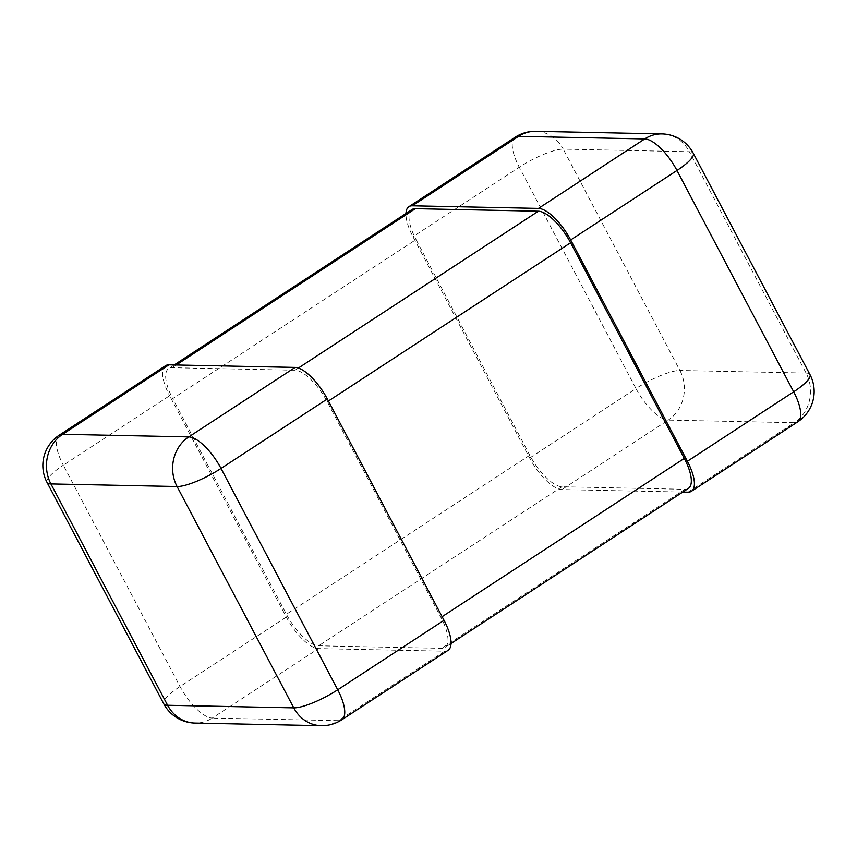 <?xml version="1.0" encoding="UTF-8"?>
<svg xmlns="http://www.w3.org/2000/svg" width="857" height="857" viewBox="0 0 857 857"><rect width="100%" height="100%" fill="white"/><g stroke="black" fill="none" stroke-linecap="round" stroke-linejoin="round"><path stroke-width="0.64" stroke-dasharray="4.29 3.21" d="M682.793 492.068L561.903 489.572A36.24 13.433 56.8 0 1 529.669 458.034L412.978 236.693A36.24 13.433 -123.2 0 1 405.961 213.489M448.082 650.324A36.24 13.433 -123.2 0 1 444.719 651.202L318.547 648.599A36.24 13.433 56.8 0 1 286.324 617.061L169.622 395.72L63.322 465.19L180.024 686.521A36.24 13.433 -123.2 0 0 212.247 718.07L318.547 648.599M165.572 365.703A36.24 13.433 -123.2 0 0 169.622 395.72M688.353 488.426A36.24 13.433 -123.2 0 1 684.989 489.304L561.978 486.765A36.24 13.433 56.8 0 1 529.755 455.228L416.041 239.564L172.696 398.591L286.409 614.255A36.24 13.433 56.8 0 0 318.633 645.792L441.644 648.331A36.24 13.433 -123.2 0 0 445.008 647.453A36.24 13.433 -123.2 0 0 440.959 617.436L327.245 401.772A36.24 13.433 56.8 0 0 295.022 370.235L172.011 367.696A36.24 13.433 -123.2 0 0 168.647 368.574A36.24 13.433 -123.2 0 0 172.696 398.591M411.992 209.547A36.24 13.433 -123.2 0 0 416.041 239.564M809.972 374.584A36.24 8.27 -27.8 0 0 806.083 373.074L679.922 370.47L563.22 149.139A36.24 8.27 -27.8 0 0 519.278 167.222L412.978 236.693M797.738 421.826A36.24 13.433 56.8 0 1 794.364 422.705A36.24 32.63 -88.8 0 0 806.083 373.074L689.392 151.732L563.22 149.139A36.24 32.63 -88.8 0 0 535.796 131.314M688.064 492.175L794.364 422.705L668.203 420.101L561.903 489.572M679.922 370.47A36.24 32.63 -88.8 0 1 668.203 420.101A36.24 13.433 -123.2 0 1 635.98 388.564A36.24 8.27 152.2 0 1 679.922 370.47M693.27 153.242A36.24 8.27 -27.8 0 0 689.392 151.732A36.24 32.63 91.2 0 0 661.958 133.917M529.669 458.034L635.98 388.564L519.278 167.222A36.24 13.433 -123.2 0 1 515.218 137.206M444.719 651.202L338.408 720.662L212.247 718.07A36.24 32.63 91.2 0 1 195.042 723.083M341.782 719.794A36.24 13.433 56.8 0 1 338.408 720.662A36.24 32.63 91.2 0 1 321.204 725.686M286.324 617.061L180.024 686.521A36.24 8.27 -27.8 0 0 163.73 703.758M59.262 435.174A36.24 13.433 -123.2 0 0 63.322 465.19A36.24 8.27 152.2 0 0 47.028 482.416M684.989 489.304L441.644 648.331M561.978 486.765L318.633 645.792M442.116 616.676L440.959 617.436M529.755 455.228L286.409 614.255M328.413 401.012L327.245 401.772M298.365 368.049L295.022 370.235M176.178 364.975L172.011 367.696M451.039 643.511L445.008 647.453M174.207 364.932L168.647 368.574"/><path stroke-width="1.29" d="M691.428 491.297A36.24 13.433 -123.2 0 0 687.378 461.28L793.678 391.81A36.24 8.27 -27.8 0 0 809.972 374.584L693.27 153.242A36.24 8.27 -27.8 0 1 676.976 170.479L793.678 391.81A36.24 13.433 56.8 0 1 797.738 421.826L691.428 491.297A36.24 13.433 -123.2 0 1 688.064 492.175L682.793 492.068M687.378 461.28L570.676 239.939A36.24 13.433 56.8 0 0 538.453 208.401L412.281 205.798A36.24 13.433 -123.2 0 0 408.918 206.676A36.24 13.433 -123.2 0 0 405.961 213.489M341.782 719.794L448.082 650.324A36.24 13.433 -123.2 0 0 444.022 620.307L327.331 398.966L221.02 468.436A36.24 13.433 -123.2 0 0 188.797 436.899L62.636 434.295A36.24 13.433 -123.2 0 0 59.262 435.174A36.24 36.24 0 0 0 47.028 482.416A36.24 8.27 152.2 0 0 50.917 483.926L167.608 705.268A36.24 32.63 91.2 0 0 195.042 723.083L321.204 725.686A36.24 36.24 0 0 0 341.782 719.794A36.24 13.433 56.8 0 0 337.722 689.778L221.02 468.436A36.24 8.27 152.2 0 1 177.078 486.53A36.24 32.63 -88.8 0 1 188.797 436.899L295.097 367.428A36.24 13.433 56.8 0 1 327.331 398.966M295.097 367.428L168.936 364.825A36.24 13.433 -123.2 0 0 165.572 365.703L59.262 435.174M451.039 643.511L688.353 488.426A36.24 13.433 -123.2 0 0 684.304 458.409L570.591 242.745L328.413 401.012M174.207 364.932L411.992 209.547A36.24 13.433 -123.2 0 1 415.356 208.669L538.367 211.208A36.24 13.433 56.8 0 1 570.591 242.745M693.27 153.242A36.24 36.24 0 0 0 661.958 133.917A36.24 32.63 91.2 0 0 644.753 138.93L518.592 136.338A36.24 32.63 -88.8 0 1 535.796 131.314A36.24 36.24 0 0 0 515.218 137.206L408.918 206.676M538.453 208.401L644.753 138.93A36.24 13.433 -123.2 0 1 676.976 170.479L570.676 239.939M412.281 205.798L518.592 136.338A36.24 13.433 -123.2 0 0 515.218 137.206M444.022 620.307L337.722 689.778A36.24 8.27 152.2 0 1 293.78 707.861A36.24 32.63 91.2 0 0 321.204 725.686M168.936 364.825L62.636 434.295A36.24 32.63 91.2 0 0 50.917 483.926L177.078 486.53L293.78 707.861L167.608 705.268A36.24 8.27 -27.8 0 1 163.73 703.758A36.24 36.24 0 0 0 195.042 723.083M684.304 458.409L442.116 616.676M538.367 211.208L298.365 368.049M415.356 208.669L176.178 364.975M661.958 133.917L535.796 131.314M797.738 421.826A36.24 36.24 0 0 0 809.972 374.584M163.73 703.758L47.028 482.416"/></g></svg>
